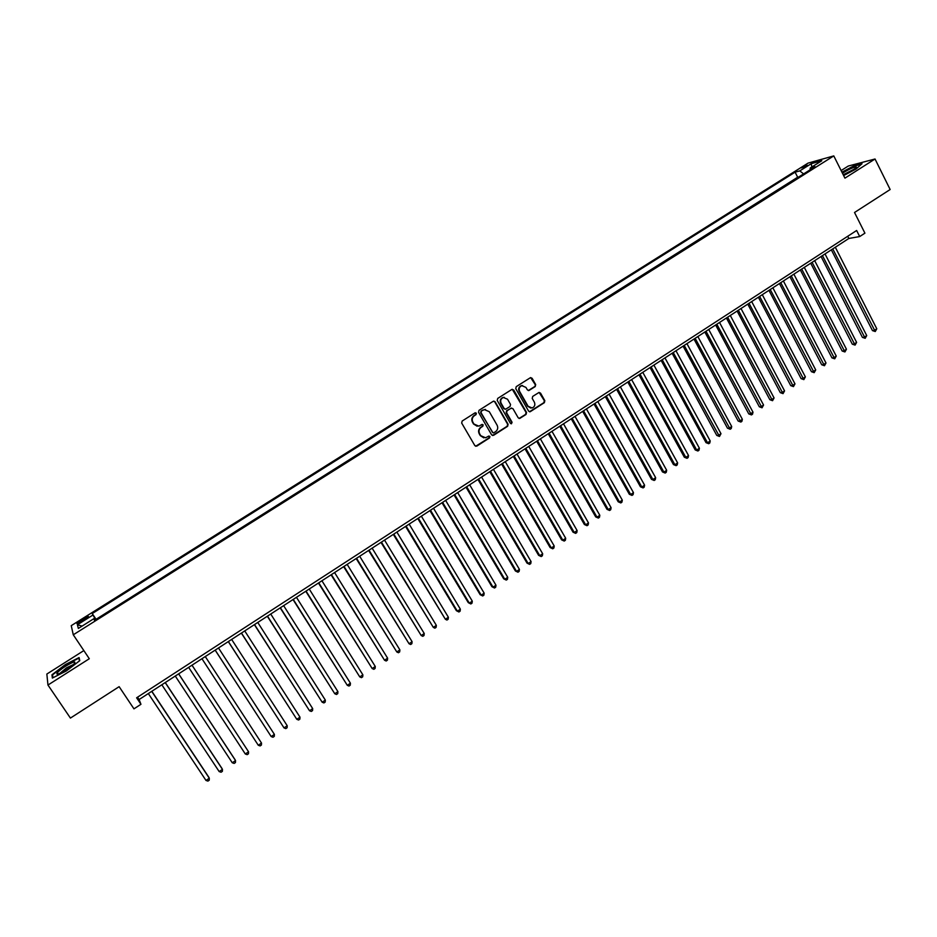 <?xml version="1.0" encoding="UTF-8"?>
<svg xmlns="http://www.w3.org/2000/svg" width="937" height="937" viewBox="0 0 937 937"><rect width="100%" height="100%" fill="white"/><g stroke="black" fill="none" stroke-linecap="round" stroke-linejoin="round"><path stroke-width="1.41" d="M476.383 413.205L475.024 412.854L462.164 421.041L461.683 423.067L474.86 445.637L476.792 446.117L489.559 437.907L489.899 436.49L488.833 436.033L485.565 437.79L480.728 435.693L479.639 433.808C478.456 431.231 478.971 429.076 481.161 427.342L482.813 426.288L483.152 424.871L482.075 424.414L478.877 426.148L473.958 424.039L472.857 422.154C471.674 419.565 472.189 417.41 474.38 415.677L476.043 414.622L476.383 413.205M477.179 426.241L473.525 424.004L472.424 422.118C471.241 419.542 471.756 417.375 473.958 415.641L475.609 414.587L475.375 412.725M475.656 446.27L489.114 437.848L488.938 436.01M483.832 437.86L480.294 435.635L479.205 433.761C478.022 431.196 478.538 429.041 480.728 427.295L482.379 426.241L482.168 424.391M801.44 167.852L807.518 165.299L801.44 167.852M535.214 386.571L535.683 384.568L532.099 378.267L530.553 377.611L516.24 386.653L515.76 388.656L528.597 411.109L530.108 411.765L544.362 402.676L544.83 400.685L540.532 393.107L539.009 392.451L532.696 396.421L532.228 398.412L534.371 402.184C535.437 404.901 534.676 406.834 532.099 407.982L528.07 406.225L519.625 391.443C518.559 388.761 519.297 386.829 521.815 385.657L525.962 387.414L527.367 389.874L528.901 390.53L535.214 386.571L535.191 384.568L530.658 377.588M83.85 650.583L46.85 674.043L47.963 685.041L70.416 718.082L119.14 686.669L133.956 708.852L140.948 704.296L136.615 697.796L856.641 230.49L859.697 236.557L864.921 233.161L854.521 212.488L890.15 189.52L875.029 158.997L848.266 166.048L841.121 170.569M47.963 685.041L89.308 658.734L73.273 634.794L833.778 155.905L844.928 178.147L875.029 158.997M495.134 401.786L493.213 401.294L479.03 410.312L478.561 412.327L491.62 434.862L493.541 435.342L507.631 426.288L508.1 424.285L495.134 401.786L493.764 401.095M497.699 398.436L511.778 389.487L513.687 389.979L526.535 412.432L526.067 414.435L519.695 418.452L518.196 417.797L512.972 408.696L511.063 408.216L507.081 410.769L506.612 412.772L512.059 422.247L511.45 423.782L510.396 423.313L497.231 400.45L497.699 398.436M510.981 423.735L512.059 422.247M81.343 621.723L88.383 616.698C88.652 615.89 87.188 616.452 83.99 618.361L76.951 623.398C76.67 624.206 78.134 623.644 81.343 621.723M73.273 634.794L71.247 625.658L808.045 163.12L833.778 155.905M798.851 176.917L797.668 177.234L795.091 172.174L92.236 613.548L95.527 619.65M795.091 172.174L799.788 170.885L811.29 163.67L821.808 160.731L810.189 168.039L815.061 166.716L94.438 620.329L93.899 618.666L78.345 628.458L77.42 624.768L92.751 615.14M797.668 177.234L95.972 619.369M140.948 704.296L139.109 699.541L848.828 238.466L859.697 236.557M137.54 697.187L139.109 699.541M847.727 236.276L848.828 238.466M95.832 618.959L92.236 613.548M94.906 620.036L93.899 618.666M810.189 168.039L810.095 169.843M803.606 173.931L799.788 170.885M82.093 626.103L77.42 624.768M811.29 163.67L811.793 167.032M66.363 670.939L79.774 660.644L79.083 657.575L65.285 664.602L51.968 674.781L52.355 678.06L66.363 670.939M843.628 175.57L856.078 169.011L862.028 163.706L853.994 165.802L841.93 172.174M52.695 675.858L51.968 674.781M492.44 435.506L507.163 426.253L507.643 424.238L494.689 401.762M481.384 411.226L481.044 412.643L492.511 432.414L493.565 432.871L495.591 431.641C497.77 429.907 498.273 427.752 497.102 425.187L489.29 411.683L484.324 409.586L480.939 411.202L481.044 412.643M493.026 432.847L480.611 412.62M485.471 409.422L483.129 410.113M480.939 411.202L482.684 410.09M519.051 418.452L525.587 414.412L526.055 412.409L512.281 389.288M511.625 408.017L506.624 410.734L506.144 412.748L511.602 422.212M507.538 399.232L503.392 397.487C500.827 398.658 500.089 400.591 501.154 403.297L504.165 408.52L505.699 409.188L510.068 406.471L510.536 404.456L507.538 399.232M504.223 397.347L502.935 397.475C500.381 398.647 499.632 400.579 500.698 403.285L501.154 403.297M505.055 409.2L503.708 408.509L500.698 403.285M528.292 390.553L534.722 386.571M522.565 385.529L521.347 385.657C518.829 386.829 518.091 388.761 519.157 391.443L519.625 391.443M530.81 408.075L527.59 406.201L519.157 391.443M529.464 411.776L543.87 402.664L544.338 400.673L539.126 392.427M148.327 693.556L205.999 780.451L209.302 778.225L208.846 777.288L151.829 691.272M205.999 780.451L207.92 781.095L209.232 780.205L209.302 778.225L151.712 691.354M65.684 666.16C60.015 669.885 57.052 672.473 56.817 673.902C57.684 674.558 60.846 673.211 66.316 669.861L73.953 664.04C76.483 660.714 73.718 661.428 65.684 666.16M73.414 664.567L66.562 667.788L59.874 673.387M52.917 677.767L52.566 674.827L65.485 664.954L78.849 658.149L79.458 660.878M79.387 658.957L78.849 658.149M843.335 174.961C848.688 172.724 852.857 170.37 855.821 167.91L856.313 167.02C853.794 166.997 849.18 169.07 842.457 173.228M842.07 172.467L853.935 166.212L861.408 164.256M854.38 169.082L843.218 174.75M161.832 684.771L219.176 771.584L222.456 769.371L221.964 768.457L165.287 682.534M219.176 771.584L221.062 772.229L222.374 771.35L222.456 769.371L165.205 682.581M175.278 676.045L232.271 762.765L235.538 760.563L235.023 759.661L178.674 673.832M232.271 762.765L234.145 763.421L235.445 762.542L235.538 760.563L178.627 673.867M188.653 667.355L245.307 753.98L248.563 751.802L192.003 665.176M245.307 753.98L247.157 754.648L248.457 753.781L248.563 751.802L191.991 665.188M201.947 658.711L258.284 745.255L261.517 743.076L205.273 656.556M201.959 658.711L258.284 745.255L260.111 745.922L261.4 745.056L261.517 743.076M215.159 650.137L271.191 736.564L274.4 734.397L218.497 647.959M215.194 650.102L271.191 736.564L272.995 737.243L274.283 736.377L274.4 734.397M228.3 641.599L284.028 727.908L287.226 725.753L231.65 639.421M228.37 641.552L284.028 727.908L285.82 728.611L287.097 727.744L287.226 725.753M241.371 633.107L296.806 719.311L299.992 717.168L244.744 630.917M241.477 633.037L296.806 719.311L298.587 720.014L299.852 719.147L299.992 717.168M254.384 624.651L309.526 710.75L312.7 708.618L257.769 622.449M254.524 624.557L309.526 710.75L311.283 711.452L312.548 710.597L312.7 708.618M267.326 616.241L322.176 702.223L325.338 700.103L270.734 614.028M267.502 616.136L322.176 702.223L323.909 702.949L325.174 702.094L325.338 700.103M280.21 607.879L334.778 693.743L337.917 691.635L283.63 605.653M280.409 607.738L334.778 693.743L336.488 694.469L337.742 693.626L337.917 691.635M293.023 599.551L347.299 685.31L350.426 683.214L296.455 597.314M293.258 599.399L347.299 685.31L348.997 686.048L350.251 685.205L350.426 683.214M305.778 591.27L359.773 676.912L362.877 674.827L309.233 589.022M306.048 591.095L359.773 676.912L361.448 677.662L362.689 676.819L362.877 674.827M318.463 583.025L372.188 668.561L375.28 666.476L321.93 580.764M318.767 582.826L372.188 668.561L373.84 669.311L375.081 668.479L375.28 666.476M331.089 574.814L384.533 660.245L387.613 658.172L334.579 572.554M331.429 574.604L384.533 660.245L386.173 661.007L387.403 660.175L387.613 658.172M343.656 566.651L396.82 651.976L399.888 649.903L347.158 564.379M344.02 566.416L396.82 651.976L398.448 652.738L399.666 651.906L399.888 649.903M356.165 558.534L409.047 643.742L412.093 641.681L359.679 556.25M356.552 558.276L409.047 643.742L410.652 644.504L411.87 643.684L412.093 641.681M368.604 550.441L421.217 635.544L424.25 633.494L372.141 548.157M369.026 550.171L421.217 635.544L422.81 636.317L424.016 635.509L424.25 633.494M380.996 542.394L433.327 627.392L436.349 625.354L384.533 540.099M381.441 542.113L433.327 627.392L434.909 628.177L436.115 627.357L436.349 625.354M393.317 534.395L445.391 619.275L448.39 617.249L396.878 532.087M393.798 534.078L445.391 619.275L446.937 620.06L448.144 619.252L448.39 617.249M405.58 526.43L456.378 610.678L457.385 611.193L460.372 609.179L409.153 524.111M406.084 526.102L457.385 611.193L458.919 611.99L456.378 610.678M460.372 609.179L460.114 611.193L458.919 611.99M417.785 518.501L468.289 602.655L469.32 603.159L472.295 601.156L421.369 516.17M418.324 518.149L469.32 603.159L470.842 603.967L468.289 602.655M472.295 601.156L472.025 603.159L470.842 603.967M429.931 510.606L480.154 594.679L481.208 595.159L484.171 593.156L433.526 508.276M430.493 510.243L481.208 595.159L482.707 595.967L480.154 594.679M484.171 593.156L483.89 595.171L482.707 595.967M442.018 502.759L491.948 586.726L493.026 587.194L495.978 585.203L445.625 500.405M442.604 502.373L493.026 587.194L494.513 588.014L491.948 586.726M495.978 585.203L495.696 587.218L494.513 588.014M454.047 494.935L503.696 578.82L504.797 579.265L507.737 577.286L457.678 492.581M454.668 494.537L504.797 579.265L506.273 580.097L503.696 578.82M507.737 577.286L507.444 579.312L506.273 580.097M466.017 487.158L515.385 570.961L516.521 571.383L519.438 569.415L469.66 484.804M466.661 486.736L516.521 571.383L517.962 572.214L515.385 570.961M519.438 569.415L519.133 571.429L517.962 572.214M477.94 479.416L527.027 563.125L528.175 563.524L531.08 561.568L481.583 477.05M478.608 478.983L528.175 563.524L529.604 564.367L527.027 563.125M531.08 561.568L530.775 563.594L529.604 564.367M489.793 471.721L538.599 555.325L539.782 555.711L542.675 553.767L493.459 469.343M490.496 471.264L539.782 555.711L541.199 556.566L538.599 555.325M542.675 553.767L542.359 555.782L541.199 556.566M501.6 464.049L550.124 547.571L551.331 547.934L554.212 546.002L505.266 461.66M502.326 463.581L551.331 547.934L552.736 548.801L550.124 547.571M554.212 546.002L553.884 548.016L552.736 548.801M513.347 456.424L561.603 539.853L562.821 540.204L565.69 538.271L517.025 454.023M514.097 455.932L562.821 540.204L564.215 541.059L561.603 539.853M565.69 538.271L565.362 540.286L564.215 541.059M525.036 448.823L573.022 532.169L574.264 532.497L577.122 530.576L528.737 446.422M525.809 448.319L574.264 532.497L575.634 533.364L573.022 532.169M577.122 530.576L576.782 532.591L575.634 533.364M536.667 441.268L584.383 524.509L585.66 524.825L588.495 522.916L540.38 438.856M537.475 440.741L585.66 524.825L587.007 525.704L584.383 524.509M588.495 522.916L588.143 524.943L587.007 525.704M548.25 433.737L595.698 516.896L596.986 517.189L599.821 515.291L551.975 431.325M549.082 433.199L596.986 517.189L598.333 518.079L595.698 516.896M599.821 515.291L599.457 517.318L598.333 518.079M559.776 426.253L606.965 509.318L608.277 509.599L611.088 507.702L563.512 423.829M560.631 425.703L608.277 509.599L609.6 510.489L606.965 509.318M611.088 507.702L610.725 509.728L609.6 510.489M571.254 418.804L618.174 501.775L619.509 502.033L622.309 500.147L574.99 416.368M572.132 418.23L619.509 502.033L620.809 502.935L618.174 501.775M622.309 500.147L621.934 502.173L620.809 502.935M582.662 411.378L629.324 494.267L630.683 494.513L633.471 492.628L586.421 408.942M583.575 410.793L630.683 494.513L631.983 495.404L629.324 494.267M633.471 492.628L633.096 494.654L631.983 495.404M594.035 403.999L640.439 486.795L641.81 487.017L644.586 485.143L597.806 401.551M594.96 403.39L641.81 487.017L643.087 487.919L640.439 486.795M644.586 485.143L644.199 487.181L643.087 487.919M605.349 396.644L651.496 479.346L652.89 479.557L655.654 477.694L609.12 394.196M606.298 396.035L652.89 479.557L654.155 480.47L651.496 479.346M655.654 477.694L655.256 479.732L654.155 480.47M616.605 389.335L662.494 471.943L663.911 472.131L666.664 470.28L620.399 386.876M617.588 388.703L663.911 472.131L665.165 473.056L662.494 471.943M666.664 470.28L666.266 472.318L665.165 473.056M627.813 382.05L673.445 464.565L674.886 464.74L677.627 462.901L631.62 379.579M628.821 381.406L674.886 464.74L676.127 465.666L673.445 464.565M677.627 462.901L677.217 464.928L676.127 465.666M638.975 374.8L684.35 457.233L685.814 457.385L688.543 455.558L642.782 372.329M639.994 374.132L685.814 457.385L687.032 458.322L684.35 457.233M688.543 455.558L688.121 457.584L687.032 458.322M650.079 367.585L695.207 449.924L696.695 450.065L699.4 448.237L653.897 365.102M651.121 366.906L696.695 450.065L697.901 451.002L695.207 449.924M699.4 448.237L698.979 450.275L697.901 451.002M661.135 360.405L706.018 442.651L707.517 442.779L710.211 440.964L664.965 357.922M662.201 359.714L707.517 442.779L708.712 443.716L706.018 442.651M710.211 440.964L709.789 442.99L708.712 443.716M672.134 353.261L716.77 435.412L718.292 435.518L720.986 433.714L675.975 350.766M673.234 352.546L719.475 436.466L716.77 435.412M720.986 433.714L719.475 436.466M683.085 346.14L727.487 428.197L729.021 428.291L731.692 426.499L686.938 343.645M684.209 345.413L730.181 429.251L727.487 428.197M731.692 426.499L731.258 428.525L730.181 429.251M693.989 339.065L738.145 421.029L739.703 421.111L742.362 419.307L697.854 336.547M695.137 338.316L740.851 422.06L738.145 421.029M742.362 419.307L741.917 421.345L740.851 422.06M704.847 332.014L748.757 413.885L750.338 413.943L752.985 412.163L708.723 329.496M706.006 331.253L751.462 414.915L748.757 413.885M752.985 412.163L752.528 414.201L751.462 414.915M715.645 324.987L759.321 406.775L760.914 406.822L763.561 405.042L719.534 322.469M716.828 324.225L762.039 407.794L759.321 406.775M763.561 405.042L762.039 407.794M726.409 318.006L769.839 399.689L771.456 399.724L774.079 397.956L730.298 315.476M727.616 317.221L772.556 400.696L769.839 399.689M774.079 397.956L772.556 400.696M737.114 311.049L780.31 392.65L781.938 392.662L784.562 390.905L741.015 308.507M738.344 310.252L783.039 393.645L780.31 392.65M784.562 390.905L783.039 393.645M747.773 304.127L790.734 385.634L792.386 385.634L794.986 383.877L751.685 301.585M749.014 303.307L793.463 386.618L790.734 385.634M794.986 383.877L793.463 386.618M758.384 297.228L801.112 378.642L802.786 378.63L805.375 376.885L762.296 294.686M759.649 296.408L803.852 379.626L801.112 378.642M805.375 376.885L803.852 379.626M768.949 290.365L811.442 371.696L813.129 371.661L815.717 369.928L772.873 287.811M770.237 289.533L814.183 372.657L811.442 371.696M815.717 369.928L814.183 372.657M779.455 283.536L821.726 364.774L823.436 364.727L826.001 362.994L783.402 280.983M780.767 282.681L824.478 365.723L821.726 364.774M826.001 362.994L824.478 365.723M789.926 276.731L831.962 357.875L833.696 357.817L836.249 356.095L793.873 274.166M791.261 275.865L834.726 358.824L831.962 357.875M836.249 356.095L834.726 358.824M800.35 269.961L842.164 351.012L843.909 350.942L846.451 349.232L804.309 267.396M801.697 269.083L844.928 351.949L842.164 351.012M846.451 349.232L844.928 351.949M810.728 263.227L852.307 344.184L854.076 344.102L856.617 342.392L814.686 260.65M812.098 262.337L855.083 345.109L852.307 344.184M856.617 342.392L855.083 345.109M821.058 256.515L862.415 337.379L864.195 337.285L866.725 335.587L825.028 253.939M822.452 255.614L865.191 338.304L862.415 337.379M866.725 335.587L865.191 338.304M831.342 249.839L872.476 330.609L874.28 330.492L876.786 328.805L835.324 247.251M832.747 248.914L875.252 331.522L872.476 330.609M876.786 328.805L875.252 331.522M81.742 621.477L80.945 620.271M84.787 619.556L83.99 618.361M59.019 673.726L56.817 673.902"/></g></svg>
